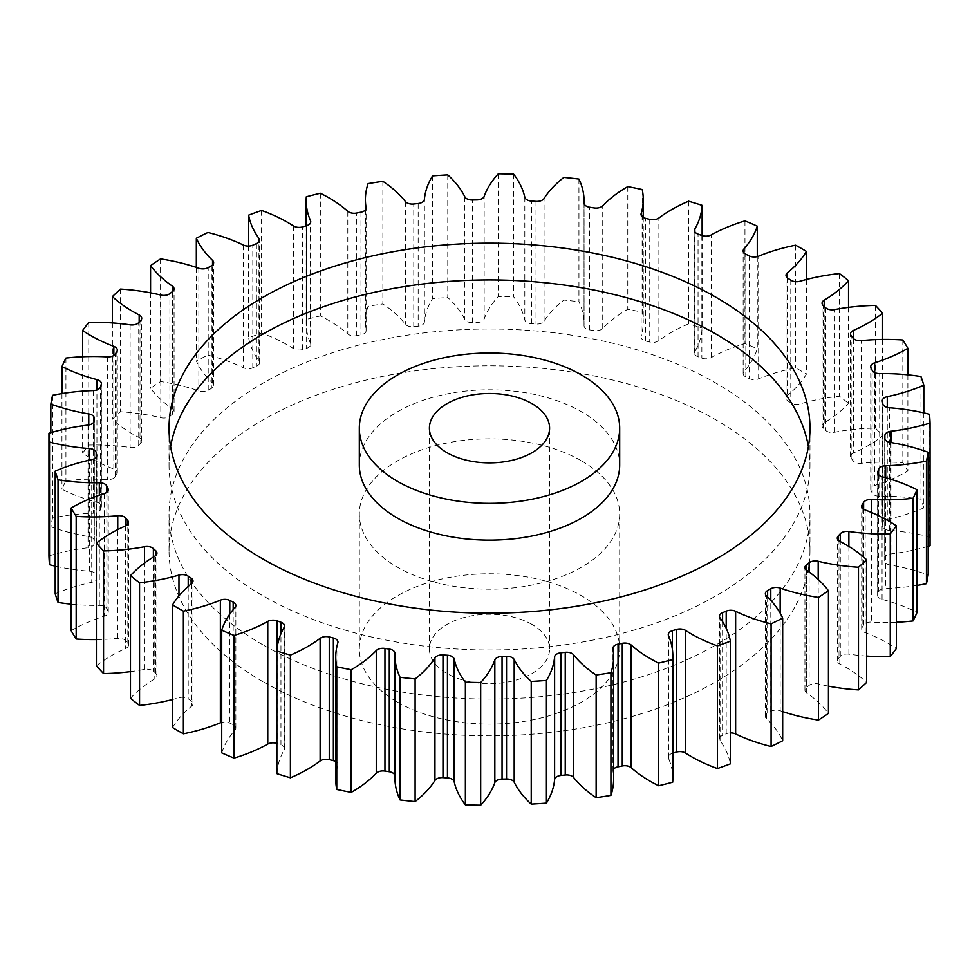<?xml version="1.0" encoding="UTF-8"?>
<svg xmlns="http://www.w3.org/2000/svg" width="979" height="979" viewBox="0 0 979 979"><rect width="100%" height="100%" fill="white"/><g stroke="black" fill="none" stroke-linecap="round" stroke-linejoin="round"><path stroke-width="0.73" stroke-dasharray="4.89 3.67" d="M262.898 644.855A320.463 185.019 180 0 1 169.037 514.036A320.463 185.019 180 0 1 366.868 343.091A320.463 185.019 180 0 1 716.102 383.205A320.463 185.019 180 0 1 809.963 514.036A320.463 185.019 180 0 1 612.132 684.97A320.463 185.019 180 0 1 262.898 644.855M262.898 681.653A320.463 185.019 180 0 1 169.037 550.822A320.463 185.019 180 0 1 366.868 379.889A320.463 185.019 180 0 1 716.102 420.003A320.463 185.019 180 0 1 809.963 550.822A320.463 185.019 180 0 1 612.132 721.756A320.463 185.019 180 0 1 262.898 681.653M359.317 464.964A130.183 75.163 180 0 1 439.681 395.528A130.183 75.163 180 0 1 581.563 411.816A130.183 75.163 180 0 1 619.683 464.964M808.373 446.571A320.463 185.019 180 0 1 809.963 464.964A320.463 185.019 180 0 1 612.132 635.909A320.463 185.019 180 0 1 262.898 595.795A320.463 185.019 180 0 1 169.037 464.964A320.463 185.019 180 0 1 170.627 446.571M531.989 624.418A60.086 34.693 0 0 0 466.506 616.892A60.086 34.693 0 0 0 429.414 648.955A60.086 34.693 0 0 0 447.011 673.479A60.086 34.693 0 0 0 512.494 681.005A60.086 34.693 0 0 0 549.586 648.955A60.086 34.693 0 0 0 531.989 624.418M397.437 702.102A130.183 75.163 0 0 0 539.319 718.39A130.183 75.163 0 0 0 619.683 648.955A130.183 75.163 0 0 0 581.563 595.795A130.183 75.163 0 0 0 439.681 579.507A130.183 75.163 0 0 0 359.317 648.955A130.183 75.163 0 0 0 397.437 702.102M581.563 460.876A130.183 75.163 180 0 1 619.683 514.036A130.183 75.163 180 0 1 539.319 583.472A130.183 75.163 180 0 1 397.437 567.184A130.183 75.163 180 0 1 359.317 514.036A130.183 75.163 180 0 1 439.681 444.588A130.183 75.163 180 0 1 581.563 460.876M866.611 656.065A143.852 83.056 180 0 1 848.879 654.168A7.612 4.393 0 0 0 840.276 656.395A395.577 228.376 180 0 1 838.183 658.683A7.612 4.393 0 0 0 837.278 660.764A7.612 4.393 0 0 0 839.505 663.872A7.612 4.393 0 0 0 839.835 664.043A143.852 83.056 180 0 1 846.04 667.421A143.852 83.056 180 0 1 866.611 682.412M896.372 622.24A143.852 83.056 180 0 1 871.543 622.093A7.612 4.393 0 0 0 863.613 625.03A395.577 228.376 180 0 1 862.132 627.478A7.612 4.393 0 0 0 861.691 628.946A7.612 4.393 0 0 0 863.919 632.055A7.612 4.393 0 0 0 865.155 632.63A143.852 83.056 180 0 1 888.455 643.533A143.852 83.056 180 0 1 896.372 648.49M917.042 585.43A143.852 83.056 180 0 1 885.677 588.416A7.612 4.393 0 0 0 878.591 592.014A395.577 228.376 180 0 1 877.759 594.559A7.612 4.393 0 0 0 877.612 595.403A7.612 4.393 0 0 0 879.84 598.499A7.612 4.393 0 0 0 882.067 599.393A143.852 83.056 180 0 1 917.042 612.389M928.153 546.306A143.852 83.056 180 0 1 890.951 553.906A7.612 4.393 0 0 0 884.869 558.067A395.577 228.376 180 0 1 884.71 560.661A7.612 4.393 0 0 0 884.698 560.845A7.612 4.393 0 0 0 886.925 563.953A7.612 4.393 0 0 0 890.229 565.079A143.852 83.056 180 0 1 928.153 574.918M923.809 412.881L923.809 507.881A143.852 83.056 180 0 1 887.268 519.335A7.612 4.393 0 0 0 882.275 523.459A7.612 4.393 0 0 0 882.324 523.973A395.577 228.376 180 0 1 882.825 526.543A7.612 4.393 0 0 0 885.016 529.186A7.612 4.393 0 0 0 889.434 530.434A143.852 83.056 180 0 1 929.475 536.896A440.636 254.405 0 0 1 930.05 545.731M907.876 374.847L907.876 470.985A143.852 83.056 180 0 1 874.688 485.449A7.612 4.393 0 0 0 870.735 489.304A7.612 4.393 0 0 0 871.004 490.467A395.577 228.376 180 0 1 872.167 492.963A7.612 4.393 0 0 0 874.149 494.958A7.612 4.393 0 0 0 879.693 496.243A143.852 83.056 180 0 1 920.97 499.192A440.636 254.405 0 0 1 923.809 507.881M882.593 339.432L882.593 435.875A143.852 83.056 180 0 1 853.504 453.044A7.612 4.393 0 0 0 850.518 456.532A7.612 4.393 0 0 0 851.167 458.319A395.577 228.376 180 0 1 852.954 460.681A7.612 4.393 0 0 0 854.569 462.064A7.612 4.393 0 0 0 861.251 463.275A143.852 83.056 180 0 1 902.822 462.651A440.636 254.405 0 0 1 907.876 470.985M848.524 307.369L848.524 403.336A143.852 83.056 180 0 1 824.196 422.806A7.612 4.393 0 0 0 822.054 425.865A7.612 4.393 0 0 0 823.241 428.227A395.577 228.376 180 0 1 825.627 430.417A7.612 4.393 0 0 0 826.717 431.213A7.612 4.393 0 0 0 834.5 432.265A143.852 83.056 180 0 1 875.446 428.068A440.636 254.405 0 0 1 882.593 435.875M806.439 279.492L806.439 374.088A143.852 83.056 180 0 1 787.41 395.443A7.612 4.393 0 0 0 786.002 397.988A7.612 4.393 0 0 0 787.862 400.876A395.577 228.376 180 0 1 790.787 402.834A7.612 4.393 0 0 0 791.203 403.103A7.612 4.393 0 0 0 800.039 403.911A143.852 83.056 180 0 1 839.444 396.226A440.636 254.405 0 0 1 848.524 403.336M757.281 256.62L757.281 348.793A143.852 83.056 180 0 1 743.979 371.543A7.612 4.393 0 0 0 743.147 373.525A7.612 4.393 0 0 0 745.374 376.634A7.612 4.393 0 0 0 745.827 376.878A395.577 228.376 180 0 1 749.216 378.567A7.612 4.393 0 0 0 758.639 378.824A143.852 83.056 180 0 1 795.621 367.847A440.636 254.405 0 0 1 801.079 370.943A440.636 254.405 0 0 1 806.439 374.088M702.127 235.584L702.127 328.002A143.852 83.056 180 0 1 694.845 351.645A7.612 4.393 0 0 0 694.454 353.027A7.612 4.393 0 0 0 696.693 356.136A7.612 4.393 0 0 0 698.051 356.76A395.577 228.376 180 0 1 701.857 358.143A7.612 4.393 0 0 0 711.231 357.592A143.852 83.056 180 0 1 744.958 343.543A440.636 254.405 0 0 1 757.281 348.793M642.236 189.547L642.236 312.203A143.852 83.056 180 0 1 643.24 322.03A143.852 83.056 180 0 1 641.135 336.201A7.612 4.393 0 0 0 641.025 336.947A7.612 4.393 0 0 0 643.252 340.056A7.612 4.393 0 0 0 645.626 340.986A395.577 228.376 180 0 1 649.738 342.026A7.612 4.393 0 0 0 658.879 340.668A143.852 83.056 180 0 1 688.604 323.878A440.636 254.405 0 0 1 702.127 328.002M578.932 179.071L578.932 301.716A143.852 83.056 180 0 1 584.071 323.731A143.852 83.056 180 0 1 584.035 325.542A7.612 4.393 0 0 0 584.035 325.64A7.612 4.393 0 0 0 586.262 328.748A7.612 4.393 0 0 0 589.713 329.899A395.577 228.376 180 0 1 594.045 330.559A7.612 4.393 0 0 0 602.734 328.442A143.852 83.056 180 0 1 627.784 309.278A440.636 254.405 0 0 1 642.236 312.203M513.62 174.152L513.62 296.808A143.852 83.056 180 0 1 524.817 319.925A7.612 4.393 0 0 0 526.996 322.483A7.612 4.393 0 0 0 531.56 323.743A395.577 228.376 180 0 1 536.015 324.025A7.612 4.393 0 0 0 544.055 321.185A143.852 83.056 180 0 1 563.892 300.076A440.636 254.405 0 0 1 578.932 301.716M447.77 174.911L447.77 297.567A143.852 83.056 180 0 1 464.817 319.472A7.612 4.393 0 0 0 466.763 321.369A7.612 4.393 0 0 0 472.465 322.654A395.577 228.376 180 0 1 476.944 322.556A7.612 4.393 0 0 0 484.164 319.056A143.852 83.056 180 0 1 498.323 296.478A440.636 254.405 0 0 1 513.62 296.808M382.862 181.335L382.862 303.992A143.852 83.056 180 0 1 405.367 324.171A7.612 4.393 0 0 0 406.921 325.469A7.612 4.393 0 0 0 413.762 326.668A395.577 228.376 180 0 1 418.168 326.191A7.612 4.393 0 0 0 424.384 322.103A143.852 83.056 180 0 1 432.571 298.558A440.636 254.405 0 0 1 447.77 297.567M320.329 193.267L320.329 315.923A143.852 83.056 180 0 1 328.92 320.488A143.852 83.056 180 0 1 347.802 333.949A7.612 4.393 0 0 0 348.805 334.659A7.612 4.393 0 0 0 356.735 335.687A395.577 228.376 180 0 1 360.97 334.842A7.612 4.393 0 0 0 366.109 330.682A7.612 4.393 0 0 0 366.073 330.253A143.852 83.056 180 0 1 365.4 322.238A143.852 83.056 180 0 1 368.08 306.28A440.636 254.405 0 0 1 382.862 303.992M261.577 210.448L261.577 333.105A143.852 83.056 180 0 1 287.545 344.975A143.852 83.056 180 0 1 293.394 348.561A7.612 4.393 0 0 0 293.712 348.757A7.612 4.393 0 0 0 302.682 349.515A395.577 228.376 180 0 1 306.647 348.304A7.612 4.393 0 0 0 310.735 344.412A7.612 4.393 0 0 0 310.514 343.335A143.852 83.056 180 0 1 306.17 323.094A143.852 83.056 180 0 1 306.305 319.46A440.636 254.405 0 0 1 320.329 315.923M795.621 245.191L795.621 367.847M828.43 686.144A143.852 83.056 180 0 1 818.187 683.942A7.612 4.393 0 0 0 809.107 685.398A395.577 228.376 180 0 1 806.439 687.478A7.612 4.393 0 0 0 804.934 690.109A7.612 4.393 0 0 0 806.696 692.924A143.852 83.056 180 0 1 828.43 713.397M782.674 711.598A143.852 83.056 180 0 1 780.153 710.73A7.612 4.393 0 0 0 770.791 711.403A395.577 228.376 180 0 1 767.622 713.226A7.612 4.393 0 0 0 765.358 716.359A7.612 4.393 0 0 0 766.471 718.635A143.852 83.056 180 0 1 782.674 740.748M730.383 732.941A7.612 4.393 0 0 0 726.198 733.809A395.577 228.376 180 0 1 722.588 735.351A7.612 4.393 0 0 0 719.467 738.9A7.612 4.393 0 0 0 720.054 740.589A143.852 83.056 180 0 1 730.383 763.853M672.83 753.194A395.577 228.376 180 0 1 672.353 753.34A7.612 4.393 0 0 0 668.265 757.244A7.612 4.393 0 0 0 668.486 758.309A143.852 83.056 180 0 1 672.83 778.562M613.6 769.127A7.612 4.393 0 0 0 612.891 770.975A7.612 4.393 0 0 0 612.927 771.391A143.852 83.056 180 0 1 613.6 779.419M394.929 777.926A143.852 83.056 180 0 1 394.965 776.102A7.612 4.393 0 0 0 394.965 776.004A7.612 4.393 0 0 0 394.929 775.576M335.76 779.627A143.852 83.056 180 0 1 337.865 765.456A7.612 4.393 0 0 0 337.975 764.709A7.612 4.393 0 0 0 335.76 761.601M276.873 773.643A143.852 83.056 180 0 1 284.155 750.012A7.612 4.393 0 0 0 284.546 748.617A7.612 4.393 0 0 0 280.949 744.884A395.577 228.376 180 0 1 277.143 743.514A7.612 4.393 0 0 0 276.873 743.416M221.719 752.863A143.852 83.056 180 0 1 235.021 730.114A7.612 4.393 0 0 0 235.853 728.119A7.612 4.393 0 0 0 233.173 724.778A395.577 228.376 180 0 1 229.784 723.089A7.612 4.393 0 0 0 221.719 722.38M172.561 727.568A143.852 83.056 180 0 1 191.59 706.214A7.612 4.393 0 0 0 192.998 703.656A7.612 4.393 0 0 0 191.138 700.78A395.577 228.376 180 0 1 188.213 698.81A7.612 4.393 0 0 0 178.961 697.746A143.852 83.056 180 0 1 172.561 699.508M130.476 698.321A143.852 83.056 180 0 1 154.804 678.839A7.612 4.393 0 0 0 156.946 675.791A7.612 4.393 0 0 0 155.759 673.43A395.577 228.376 180 0 1 153.373 671.239A7.612 4.393 0 0 0 144.5 669.379A143.852 83.056 180 0 1 130.476 671.631M96.407 665.781A143.852 83.056 180 0 1 125.496 648.612A7.612 4.393 0 0 0 128.482 645.124A7.612 4.393 0 0 0 127.833 643.338A395.577 228.376 180 0 1 126.046 640.964A7.612 4.393 0 0 0 117.749 638.369A143.852 83.056 180 0 1 96.407 639.568M71.124 630.672A143.852 83.056 180 0 1 104.312 616.195A7.612 4.393 0 0 0 108.265 612.352A7.612 4.393 0 0 0 107.996 611.19A395.577 228.376 180 0 1 106.833 608.681A7.612 4.393 0 0 0 99.307 605.401A143.852 83.056 180 0 1 71.124 604.153M55.191 593.776A143.852 83.056 180 0 1 91.732 582.321A7.612 4.393 0 0 0 96.725 578.197A7.612 4.393 0 0 0 96.676 577.683A395.577 228.376 180 0 1 96.175 575.114A7.612 4.393 0 0 0 89.566 571.222A143.852 83.056 180 0 1 55.191 566.119M48.95 555.925A143.852 83.056 180 0 1 88.049 547.75A7.612 4.393 0 0 0 94.131 543.578A395.577 228.376 180 0 1 94.29 540.995A7.612 4.393 0 0 0 94.302 540.8A7.612 4.393 0 0 0 88.771 536.578A143.852 83.056 180 0 1 50.847 526.739A440.636 254.405 0 0 1 52.56 517.952A143.852 83.056 180 0 1 93.323 513.241A7.612 4.393 0 0 0 100.409 509.643A395.577 228.376 180 0 1 101.241 507.098A7.612 4.393 0 0 0 101.388 506.253A7.612 4.393 0 0 0 96.933 502.251A143.852 83.056 180 0 1 61.958 489.255A440.636 254.405 0 0 1 65.923 480.726A143.852 83.056 180 0 1 107.457 479.563A7.612 4.393 0 0 0 115.387 476.614A395.577 228.376 180 0 1 116.868 474.179A7.612 4.393 0 0 0 117.309 472.698A7.612 4.393 0 0 0 113.845 469.014A143.852 83.056 180 0 1 82.628 453.155A440.636 254.405 0 0 1 88.746 445.066A143.852 83.056 180 0 1 130.121 447.489A7.612 4.393 0 0 0 138.724 445.261A395.577 228.376 180 0 1 140.817 442.973A7.612 4.393 0 0 0 141.722 440.893A7.612 4.393 0 0 0 139.165 437.613A143.852 83.056 180 0 1 112.389 419.232A440.636 254.405 0 0 1 120.527 411.755A143.852 83.056 180 0 1 160.813 417.715A7.612 4.393 0 0 0 169.893 416.246A395.577 228.376 180 0 1 172.561 414.166A7.612 4.393 0 0 0 174.066 411.535A7.612 4.393 0 0 0 172.304 408.72A143.852 83.056 180 0 1 150.57 388.259A440.636 254.405 0 0 1 160.556 381.565A143.852 83.056 180 0 1 198.847 390.915A7.612 4.393 0 0 0 208.209 390.254A395.577 228.376 180 0 1 211.378 388.418A7.612 4.393 0 0 0 213.642 385.298A7.612 4.393 0 0 0 212.529 383.022A143.852 83.056 180 0 1 196.326 360.908A440.636 254.405 0 0 1 207.915 355.144A143.852 83.056 180 0 1 243.367 367.7A7.612 4.393 0 0 0 252.802 367.847A395.577 228.376 180 0 1 256.412 366.305A7.612 4.393 0 0 0 259.533 362.756A7.612 4.393 0 0 0 258.945 361.055A143.852 83.056 180 0 1 248.617 337.804A440.636 254.405 0 0 1 261.577 333.105M929.475 414.252L929.475 536.896M920.97 376.548L920.97 499.192M902.822 339.994L902.822 462.651M875.446 305.411L875.446 428.068M839.444 273.569L839.444 396.226M744.958 220.887L744.958 343.543M688.604 201.221L688.604 323.878M627.784 186.622L627.784 309.278M563.892 177.419L563.892 300.076M498.323 173.821L498.323 296.478M432.571 175.902L432.571 298.558M368.08 183.624L368.08 306.28M306.305 196.803L306.305 319.46M248.617 246.059L248.617 337.804M207.915 232.488L207.915 355.144M196.326 267.402L196.326 360.908M160.556 258.909L160.556 381.565M150.57 292.856L150.57 388.259M120.527 289.099L120.527 411.755M112.389 322.935L112.389 419.232M88.746 322.409L88.746 445.066M82.628 356.76L82.628 453.155M65.923 358.069L65.923 480.726M61.958 393.57L61.958 489.255M52.56 395.308L52.56 517.952M50.847 432.694L50.847 526.739M839.835 664.043L839.835 541.387M865.155 632.63L865.155 509.986M882.067 599.393L882.067 476.749M890.229 565.079L890.229 442.422M889.434 530.434L889.434 407.778M879.693 496.243L879.693 373.599M861.251 463.275L861.251 340.631M834.5 432.265L834.5 309.621M800.039 403.911L800.039 281.254M745.827 376.878L745.827 254.222M698.051 356.76L698.051 234.116M645.626 340.986L645.626 218.329M589.713 329.899L589.713 207.242M531.56 323.743L531.56 201.087M472.465 322.654L472.465 199.997M413.762 326.668L413.762 204.011M356.735 335.687L356.735 213.043M302.682 349.515L302.682 226.871M780.153 613.135L780.153 710.73M770.791 711.403L770.791 600.396M767.622 597.104L767.622 713.226M766.471 718.635L766.471 595.978M726.198 733.809L726.198 628.298M722.588 621.702L722.588 735.351M720.054 740.589L720.054 617.945M672.353 649.138L672.353 753.34M668.486 758.309L668.486 635.665M612.927 771.391L612.927 648.747M394.965 653.458L394.965 776.102M337.865 642.799L337.865 765.456M284.155 627.355L284.155 750.012M280.949 744.884L280.949 633.78M277.143 647.792L277.143 743.514M235.021 607.457L235.021 730.114M233.173 724.778L233.173 609.636M229.784 614.127L229.784 723.089M191.59 583.557L191.59 706.214M191.138 700.78L191.138 583.925M188.213 586.409L188.213 698.81M178.961 697.746L178.961 595.893M154.804 556.194L154.804 678.839M155.759 673.43L155.759 555.497M153.373 557.051L153.373 671.239M144.5 669.379L144.5 563.035M125.496 525.956L125.496 648.612M127.833 643.338L127.833 524.242M126.046 525.699L126.046 640.964M117.749 638.369L117.749 529.615M104.312 493.551L104.312 616.195M107.996 611.19L107.996 490.858M106.833 492.253L106.833 608.681M99.307 605.401L99.307 495.215M91.732 459.665L91.732 582.321M96.676 577.683L96.676 456.067M96.175 457.193L96.175 575.114M89.566 571.222L89.566 460.142M88.049 425.094L88.049 547.75M94.131 543.578L94.131 420.933M94.29 418.339L94.29 540.995M88.771 536.578L88.771 424.984M93.323 390.584L93.323 513.241M100.409 509.643L100.409 386.986M101.241 384.441L101.241 507.098M96.933 502.251L96.933 389.936M107.457 356.907L107.457 479.563M115.387 476.614L115.387 353.97M116.868 351.522L116.868 474.179M113.845 469.014L113.845 355.475M130.121 324.832L130.121 447.489M138.724 445.261L138.724 322.605M140.817 320.317L140.817 442.973M139.165 437.613L139.165 322.115M160.813 295.058L160.813 417.715M169.893 416.246L169.893 293.602M172.561 291.522L172.561 414.166M172.304 408.72L172.304 291.718M198.847 268.27L198.847 390.915M208.209 390.254L208.209 267.597M211.378 265.774L211.378 388.418M212.529 383.022L212.529 264.93M243.367 245.044L243.367 367.7M252.802 367.847L252.802 245.191M256.412 243.649L256.412 366.305M258.945 361.055L258.945 241.801M293.394 225.904L293.394 348.561M306.647 225.659L306.647 348.304M310.514 343.335L310.514 222.833M347.802 211.293L347.802 333.949M360.97 212.186L360.97 334.842M366.073 330.253L366.073 208.454M405.367 201.527L405.367 324.171M418.168 203.534L418.168 326.191M424.384 322.103L424.384 199.447M464.817 196.816L464.817 319.472M476.944 199.912L476.944 322.556M484.164 319.056L484.164 196.4M524.817 197.281L524.817 319.925M536.015 201.38L536.015 324.025M544.055 321.185L544.055 198.529M584.035 203.094L584.035 325.542M594.045 207.915L594.045 330.559M602.734 328.442L602.734 205.786M641.135 215.05L641.135 336.201M649.738 219.369L649.738 342.026M658.879 340.668L658.879 218.011M694.845 231.766L694.845 351.645M701.857 235.486L701.857 358.143M711.231 357.592L711.231 234.936M743.979 252.876L743.979 371.543M749.216 255.911L749.216 378.567M758.639 378.824L758.639 256.18M787.41 277.889L787.41 395.443M787.862 400.876L787.862 278.22M790.787 280.19L790.787 402.834M824.196 306.451L824.196 422.806M823.241 428.227L823.241 305.57M825.627 307.761L825.627 430.417M853.504 338.636L853.504 453.044M851.167 458.319L851.167 335.662M852.954 338.036L852.954 460.681M874.688 372.595L874.688 485.449M871.004 490.467L871.004 367.81M872.167 370.319L872.167 492.963M887.268 407.423L887.268 519.335M882.324 523.973L882.324 401.317M882.825 403.886L882.825 526.543M890.951 442.545L890.951 553.906M884.869 558.067L884.869 439.13M884.71 438.384L884.71 560.661M885.677 477.728L885.677 588.416M878.591 592.014L878.591 474.901M877.759 473.591L877.759 594.559M871.543 512.531L871.543 622.093M863.613 625.03L863.613 509.215M862.132 507.771L862.132 627.478M848.879 546.453L848.879 654.168M840.276 656.395L840.276 541.62M838.183 540.188L838.183 658.683M818.187 579.433L818.187 683.942M809.107 685.398L809.107 571.993M806.439 570.084L806.439 687.478M806.696 692.924L806.696 570.28M169.037 550.822L169.037 514.036M169.037 428.178L169.037 464.964M429.414 648.955L429.414 428.178M619.683 648.955L619.683 514.036M765.358 716.359L765.358 593.702M306.17 225.806L306.17 323.094M365.4 209.873L365.4 322.238M584.071 203.424L584.071 323.731M643.24 217.399L643.24 322.03M719.467 738.9L719.467 616.244M668.265 757.244L668.265 634.588M612.891 770.975L612.891 648.318M394.965 776.004L394.965 653.36M337.975 764.709L337.975 642.053M284.546 748.617L284.546 625.973M235.853 728.119L235.853 605.475M192.998 703.656L192.998 581.012M156.946 675.791L156.946 553.135M128.482 645.124L128.482 522.468M108.265 612.352L108.265 489.696M96.725 578.197L96.725 455.541M94.302 540.8L94.302 418.155M101.388 506.253L101.388 383.597M117.309 472.698L117.309 350.054M141.722 440.893L141.722 318.236M174.066 411.535L174.066 288.891M213.642 385.298L213.642 262.641M259.533 362.756L259.533 240.1M310.735 344.412L310.735 221.756M366.109 330.682L366.109 208.025M584.035 325.64L584.035 202.996M641.025 336.947L641.025 214.291M694.454 353.027L694.454 230.383M743.147 373.525L743.147 250.881M786.002 397.988L786.002 275.344M822.054 425.865L822.054 303.209M850.518 456.532L850.518 333.876M870.735 489.304L870.735 366.648M882.275 523.459L882.275 400.803M884.698 560.845L884.698 438.2M877.612 595.403L877.612 472.747M861.691 628.946L861.691 506.302M837.278 660.764L837.278 538.107M804.934 690.109L804.934 567.465M359.317 648.955L359.317 514.036M549.586 648.955L549.586 428.178M809.963 428.178L809.963 464.964M809.963 550.822L809.963 514.036"/><path stroke-width="1.47" d="M397.437 481.325A130.183 75.163 0 0 0 539.319 497.613A130.183 75.163 0 0 0 619.683 428.178A130.183 75.163 0 0 0 581.563 375.03A130.183 75.163 0 0 0 439.681 358.73A130.183 75.163 0 0 0 359.317 428.178A130.183 75.163 0 0 0 397.437 481.325M619.683 428.178L619.683 464.964A130.183 75.163 180 0 1 539.319 534.412A130.183 75.163 180 0 1 397.437 518.124A130.183 75.163 180 0 1 359.317 464.964L359.317 428.178M170.627 446.571A320.463 185.019 180 0 1 381.749 290.726A320.463 185.019 180 0 1 716.102 334.145A320.463 185.019 180 0 1 808.373 446.571M716.102 297.347A320.463 185.019 0 0 0 366.868 257.244A320.463 185.019 0 0 0 169.037 428.178A320.463 185.019 0 0 0 262.898 558.997A320.463 185.019 0 0 0 612.132 599.111A320.463 185.019 0 0 0 809.963 428.178A320.463 185.019 0 0 0 716.102 297.347M531.989 403.642A60.086 34.693 0 0 0 466.506 396.128A60.086 34.693 0 0 0 429.414 428.178A60.086 34.693 0 0 0 447.011 452.702A60.086 34.693 0 0 0 512.494 460.228A60.086 34.693 0 0 0 549.586 428.178A60.086 34.693 0 0 0 531.989 403.642M828.43 686.144A143.852 83.056 180 0 0 858.473 689.901L858.473 567.245A440.636 254.405 0 0 0 866.611 559.768A143.852 83.056 180 0 0 846.04 544.765A143.852 83.056 180 0 0 839.835 541.387A7.612 4.393 180 0 1 839.505 541.216A7.612 4.393 180 0 1 837.278 538.107A7.612 4.393 180 0 1 838.183 536.027L838.183 540.188M840.276 541.62L840.276 533.739A7.612 4.393 180 0 1 848.879 531.511A143.852 83.056 180 0 0 890.254 533.934A440.636 254.405 0 0 0 896.372 525.845A143.852 83.056 180 0 0 888.455 520.889A143.852 83.056 180 0 0 865.155 509.986A7.612 4.393 180 0 1 863.919 509.41A7.612 4.393 180 0 1 861.691 506.302A7.612 4.393 180 0 1 862.132 504.821L862.132 507.771M863.613 509.215L863.613 502.386A7.612 4.393 180 0 1 871.543 499.437A143.852 83.056 180 0 0 913.077 498.274A440.636 254.405 0 0 0 917.042 489.745A143.852 83.056 180 0 0 882.067 476.749A7.612 4.393 180 0 1 879.84 475.855A7.612 4.393 180 0 1 877.612 472.747A7.612 4.393 180 0 1 877.759 471.902L877.759 473.591M878.591 474.901L878.591 469.357A7.612 4.393 180 0 1 885.677 465.759A143.852 83.056 180 0 0 926.44 461.048A440.636 254.405 0 0 0 928.153 452.261A143.852 83.056 180 0 0 890.229 442.422A7.612 4.393 180 0 1 886.925 441.296A7.612 4.393 180 0 1 884.698 438.2A7.612 4.393 180 0 1 884.71 438.005L884.71 438.384M884.869 439.13L884.869 435.422A7.612 4.393 180 0 1 890.951 431.249A143.852 83.056 180 0 0 930.05 423.075A440.636 254.405 0 0 0 929.475 414.252A143.852 83.056 180 0 0 889.434 407.778A7.612 4.393 180 0 1 885.016 406.53A7.612 4.393 180 0 1 882.825 403.886A395.577 228.376 180 0 0 882.324 401.317A7.612 4.393 180 0 1 882.275 400.803A7.612 4.393 180 0 1 887.268 396.679L887.268 407.423M887.268 396.679A143.852 83.056 180 0 0 923.809 385.224A440.636 254.405 0 0 0 920.97 376.548A143.852 83.056 180 0 0 879.693 373.599A7.612 4.393 180 0 1 874.149 372.314A7.612 4.393 180 0 1 872.167 370.319A395.577 228.376 180 0 0 871.004 367.81A7.612 4.393 180 0 1 870.735 366.648A7.612 4.393 180 0 1 874.688 362.805L874.688 372.595M874.688 362.805A143.852 83.056 180 0 0 907.876 348.328A440.636 254.405 0 0 0 902.822 339.994A143.852 83.056 180 0 0 861.251 340.631A7.612 4.393 180 0 1 854.569 339.407A7.612 4.393 180 0 1 852.954 338.036A395.577 228.376 180 0 0 851.167 335.662A7.612 4.393 180 0 1 850.518 333.876A7.612 4.393 180 0 1 853.504 330.388L853.504 338.636M853.504 330.388A143.852 83.056 180 0 0 882.593 313.219A440.636 254.405 0 0 0 875.446 305.411A143.852 83.056 180 0 0 834.5 309.621A7.612 4.393 180 0 1 826.717 308.556A7.612 4.393 180 0 1 825.627 307.761A395.577 228.376 180 0 0 823.241 305.57A7.612 4.393 180 0 1 822.054 303.209A7.612 4.393 180 0 1 824.196 300.161L824.196 306.451M824.196 300.161A143.852 83.056 180 0 0 848.524 280.679A440.636 254.405 0 0 0 839.444 273.569A143.852 83.056 180 0 0 800.039 281.254A7.612 4.393 180 0 1 791.203 280.447A7.612 4.393 180 0 1 790.787 280.19A395.577 228.376 180 0 0 787.862 278.22A7.612 4.393 180 0 1 786.002 275.344A7.612 4.393 180 0 1 787.41 272.786L787.41 277.889M787.41 272.786A143.852 83.056 180 0 0 806.439 251.432A440.636 254.405 0 0 0 801.079 248.287A440.636 254.405 0 0 0 795.621 245.191A143.852 83.056 180 0 0 758.639 256.18A7.612 4.393 180 0 1 749.216 255.911A395.577 228.376 180 0 0 745.827 254.222A7.612 4.393 180 0 1 745.374 253.989A7.612 4.393 180 0 1 743.147 250.881A7.612 4.393 180 0 1 743.979 248.886L743.979 252.876M743.979 248.886A143.852 83.056 180 0 0 757.281 226.137A440.636 254.405 0 0 0 744.958 220.887A143.852 83.056 180 0 0 711.231 234.936A7.612 4.393 180 0 1 701.857 235.486A395.577 228.376 180 0 0 698.051 234.116A7.612 4.393 180 0 1 696.693 233.479A7.612 4.393 180 0 1 694.454 230.383A7.612 4.393 180 0 1 694.845 228.988L694.845 231.766M694.845 228.988A143.852 83.056 180 0 0 702.127 205.357A440.636 254.405 0 0 0 688.604 201.221A143.852 83.056 180 0 0 658.879 218.011A7.612 4.393 180 0 1 649.738 219.369A395.577 228.376 180 0 0 645.626 218.329A7.612 4.393 180 0 1 643.252 217.399A7.612 4.393 180 0 1 641.025 214.291A7.612 4.393 180 0 1 641.135 213.544L641.135 215.05M641.135 213.544A143.852 83.056 180 0 0 643.24 199.373A143.852 83.056 180 0 0 642.236 189.547A440.636 254.405 0 0 0 627.784 186.622A143.852 83.056 180 0 0 602.734 205.786A7.612 4.393 180 0 1 594.045 207.915A395.577 228.376 180 0 0 589.713 207.242A7.612 4.393 180 0 1 586.262 206.104A7.612 4.393 180 0 1 584.035 202.996A7.612 4.393 180 0 1 584.035 202.898L584.035 203.094M584.035 202.898A143.852 83.056 180 0 0 584.071 201.074A143.852 83.056 180 0 0 578.932 179.071A440.636 254.405 0 0 0 563.892 177.419A143.852 83.056 180 0 0 544.055 198.529A7.612 4.393 180 0 1 536.015 201.38A395.577 228.376 180 0 0 531.56 201.087A7.612 4.393 180 0 1 526.996 199.826A7.612 4.393 180 0 1 524.817 197.281A143.852 83.056 180 0 0 513.62 174.152A440.636 254.405 0 0 0 498.323 173.821A143.852 83.056 180 0 0 484.164 196.4A7.612 4.393 180 0 1 476.944 199.912A395.577 228.376 180 0 0 472.465 199.997A7.612 4.393 180 0 1 466.763 198.725A7.612 4.393 180 0 1 464.817 196.816A143.852 83.056 180 0 0 447.77 174.911A440.636 254.405 0 0 0 432.571 175.902A143.852 83.056 180 0 0 424.384 199.447A7.612 4.393 180 0 1 418.168 203.534A395.577 228.376 180 0 0 413.762 204.011A7.612 4.393 180 0 1 406.921 202.812A7.612 4.393 180 0 1 405.367 201.527A143.852 83.056 180 0 0 382.862 181.335A440.636 254.405 0 0 0 368.08 183.624A143.852 83.056 180 0 0 365.4 199.581L365.4 209.873M366.073 208.454L366.073 207.609A7.612 4.393 180 0 1 366.109 208.025A7.612 4.393 180 0 1 360.97 212.186A395.577 228.376 180 0 0 356.735 213.043A7.612 4.393 180 0 1 348.805 212.002A7.612 4.393 180 0 1 347.802 211.293A143.852 83.056 180 0 0 328.92 197.844A143.852 83.056 180 0 0 320.329 193.267A440.636 254.405 0 0 0 306.305 196.803A143.852 83.056 180 0 0 306.17 200.438L306.17 225.806M310.514 222.833L310.514 220.691A7.612 4.393 180 0 1 310.735 221.756A7.612 4.393 180 0 1 306.647 225.659A395.577 228.376 180 0 0 302.682 226.871A7.612 4.393 180 0 1 293.712 226.1A7.612 4.393 180 0 1 293.394 225.904A143.852 83.056 180 0 0 287.545 222.331A143.852 83.056 180 0 0 261.577 210.448A440.636 254.405 0 0 0 248.617 215.147L248.617 246.059M818.444 720.091A440.636 254.405 0 0 0 828.43 713.397L828.43 590.741A440.636 254.405 0 0 1 818.444 597.435L818.444 720.091A143.852 83.056 180 0 1 782.674 711.598M771.085 623.856L771.085 746.512A440.636 254.405 0 0 0 782.674 740.748L782.674 618.092A440.636 254.405 0 0 1 771.085 623.856A143.852 83.056 180 0 1 735.633 611.3L735.633 733.956A7.612 4.393 0 0 0 730.383 732.941M771.085 746.512A143.852 83.056 180 0 1 735.633 733.956M717.423 645.895L717.423 768.552A440.636 254.405 0 0 0 730.383 763.853L730.383 641.196A440.636 254.405 0 0 1 717.423 645.895A143.852 83.056 180 0 1 685.606 630.439L685.606 753.096A7.612 4.393 0 0 0 676.318 752.129A395.577 228.376 180 0 1 672.83 753.194M717.423 768.552A143.852 83.056 180 0 1 685.606 753.096M676.318 752.129L676.318 629.485A395.577 228.376 180 0 1 672.353 630.696A7.612 4.393 180 0 0 668.265 634.588A7.612 4.393 180 0 0 668.486 635.665A143.852 83.056 180 0 1 672.83 655.906L672.83 778.562A143.852 83.056 180 0 1 672.695 782.197A440.636 254.405 0 0 1 658.671 785.733A143.852 83.056 180 0 1 631.198 767.707A7.612 4.393 0 0 0 622.265 765.957A395.577 228.376 180 0 1 618.03 766.814A7.612 4.393 0 0 0 613.6 769.127M622.265 765.957L622.265 643.313A395.577 228.376 180 0 1 618.03 644.158A7.612 4.393 180 0 0 612.891 648.318A7.612 4.393 180 0 0 612.927 648.747A143.852 83.056 180 0 1 613.6 656.762L613.6 779.419A143.852 83.056 180 0 1 610.92 795.376A440.636 254.405 0 0 1 596.138 797.665A143.852 83.056 180 0 1 573.633 777.473A7.612 4.393 0 0 0 565.238 774.989A395.577 228.376 180 0 1 560.832 775.466A7.612 4.393 0 0 0 554.616 779.553A143.852 83.056 180 0 1 546.429 803.098A440.636 254.405 0 0 1 531.23 804.089A143.852 83.056 180 0 1 514.183 782.184A7.612 4.393 0 0 0 506.535 779.003A395.577 228.376 180 0 1 502.056 779.088A7.612 4.393 0 0 0 494.836 782.6A143.852 83.056 180 0 1 480.677 805.179A440.636 254.405 0 0 1 465.38 804.848A143.852 83.056 180 0 1 454.183 781.719A7.612 4.393 0 0 0 447.44 777.913A395.577 228.376 180 0 1 442.985 777.62A7.612 4.393 0 0 0 434.945 780.471A143.852 83.056 180 0 1 415.108 801.581A440.636 254.405 0 0 1 400.068 799.929A143.852 83.056 180 0 1 394.929 777.926L394.929 655.269A143.852 83.056 180 0 1 394.965 653.458A7.612 4.393 180 0 0 394.965 653.36A7.612 4.393 180 0 0 389.287 649.101A395.577 228.376 180 0 1 384.955 648.441L384.955 771.085A7.612 4.393 0 0 0 376.266 773.214A143.852 83.056 180 0 1 351.216 792.378A440.636 254.405 0 0 1 336.764 789.453A143.852 83.056 180 0 1 335.76 779.627L335.76 656.97A143.852 83.056 180 0 1 337.865 642.799A7.612 4.393 180 0 0 337.975 642.053A7.612 4.393 180 0 0 333.374 638.014A395.577 228.376 180 0 1 329.262 636.974L329.262 759.631A7.612 4.393 0 0 0 320.121 760.989A143.852 83.056 180 0 1 290.396 777.779A440.636 254.405 0 0 1 276.873 773.643L276.873 650.998A143.852 83.056 180 0 1 284.155 627.355A7.612 4.393 180 0 0 284.546 625.973A7.612 4.393 180 0 0 280.949 622.24A395.577 228.376 180 0 1 277.143 620.857L277.143 647.792M394.929 775.576A7.612 4.393 0 0 0 389.287 771.758A395.577 228.376 180 0 1 384.955 771.085M335.76 761.601A7.612 4.393 0 0 0 333.374 760.671A395.577 228.376 180 0 1 329.262 759.631M276.873 743.416A7.612 4.393 0 0 0 267.769 744.064A143.852 83.056 180 0 1 234.042 758.113A440.636 254.405 0 0 1 221.719 752.863L221.719 630.207A143.852 83.056 180 0 1 235.021 607.457A7.612 4.393 180 0 0 235.853 605.475A7.612 4.393 180 0 0 233.173 602.122A395.577 228.376 180 0 1 229.784 600.433L229.784 614.127M221.719 722.38A7.612 4.393 0 0 0 220.361 722.82A143.852 83.056 180 0 1 183.379 733.809A440.636 254.405 0 0 1 172.561 727.568L172.561 604.912A143.852 83.056 180 0 1 191.59 583.557A7.612 4.393 180 0 0 192.998 581.012A7.612 4.393 180 0 0 191.138 578.124A395.577 228.376 180 0 1 188.213 576.166L188.213 586.409M172.561 699.508A143.852 83.056 180 0 1 139.556 705.431A440.636 254.405 0 0 1 130.476 698.321L130.476 575.664A143.852 83.056 180 0 1 154.804 556.194A7.612 4.393 180 0 0 156.946 553.135A7.612 4.393 180 0 0 155.759 550.773A395.577 228.376 180 0 1 153.373 548.583L153.373 557.051M130.476 671.631A143.852 83.056 180 0 1 103.554 673.589A440.636 254.405 0 0 1 96.407 665.781L96.407 543.125A143.852 83.056 180 0 1 125.496 525.956A7.612 4.393 180 0 0 128.482 522.468A7.612 4.393 180 0 0 127.833 520.681A395.577 228.376 180 0 1 126.046 518.319L126.046 525.699M96.407 639.568A143.852 83.056 180 0 1 76.178 639.006A440.636 254.405 0 0 1 71.124 630.672L71.124 508.015A143.852 83.056 180 0 1 104.312 493.551A7.612 4.393 180 0 0 108.265 489.696A7.612 4.393 180 0 0 107.996 488.533A395.577 228.376 180 0 1 106.833 486.037L106.833 492.253M71.124 604.153A143.852 83.056 180 0 1 58.03 602.452A440.636 254.405 0 0 1 55.191 593.776L55.191 471.119A143.852 83.056 180 0 1 91.732 459.665A7.612 4.393 180 0 0 96.725 455.541A7.612 4.393 180 0 0 96.676 455.027A395.577 228.376 180 0 1 96.175 452.457L96.175 457.193M55.191 566.119A143.852 83.056 180 0 1 49.525 564.748A440.636 254.405 0 0 1 48.95 555.925L48.95 433.269A143.852 83.056 180 0 1 88.049 425.094A7.612 4.393 180 0 0 94.131 420.933A395.577 228.376 180 0 1 94.29 418.339A7.612 4.393 180 0 0 94.302 418.155A7.612 4.393 180 0 0 88.771 413.921A143.852 83.056 180 0 1 50.847 404.082L50.847 432.694M930.05 423.075L930.05 545.731A143.852 83.056 180 0 1 928.153 546.306M926.44 461.048L926.44 583.692A440.636 254.405 0 0 0 928.153 574.918L928.153 452.261M926.44 583.692A143.852 83.056 180 0 1 917.042 585.43M913.077 498.274L913.077 620.931A440.636 254.405 0 0 0 917.042 612.389L917.042 489.745M913.077 620.931A143.852 83.056 180 0 1 896.372 622.24M890.254 533.934L890.254 656.591A440.636 254.405 0 0 0 896.372 648.49L896.372 525.845M890.254 656.591A143.852 83.056 180 0 1 866.611 656.065M858.473 689.901A440.636 254.405 0 0 0 866.611 682.412L866.611 559.768M809.107 571.993L809.107 562.754A395.577 228.376 180 0 1 806.439 564.834L806.439 570.084M809.107 562.754A7.612 4.393 180 0 1 818.187 561.285L818.187 579.433M858.473 567.245A143.852 83.056 180 0 1 818.187 561.285M840.276 533.739A395.577 228.376 180 0 1 838.183 536.027M863.613 502.386A395.577 228.376 180 0 1 862.132 504.821M878.591 469.357A395.577 228.376 180 0 1 877.759 471.902M884.869 435.422A395.577 228.376 180 0 1 884.71 438.005M366.073 207.609A143.852 83.056 180 0 1 365.4 199.581M310.514 220.691A143.852 83.056 180 0 1 306.17 200.438M258.945 241.801L258.945 238.411A143.852 83.056 180 0 1 248.617 215.147M258.945 238.411A7.612 4.393 180 0 1 259.533 240.1A7.612 4.393 180 0 1 256.412 243.649A395.577 228.376 180 0 0 252.802 245.191A7.612 4.393 180 0 1 243.367 245.044A143.852 83.056 180 0 0 207.915 232.488A440.636 254.405 0 0 0 196.326 238.252L196.326 267.402M212.529 264.93L212.529 260.365A143.852 83.056 180 0 1 196.326 238.252M212.529 260.365A7.612 4.393 180 0 1 213.642 262.641A7.612 4.393 180 0 1 211.378 265.774A395.577 228.376 180 0 0 208.209 267.597A7.612 4.393 180 0 1 198.847 268.27A143.852 83.056 180 0 0 160.556 258.909A440.636 254.405 0 0 0 150.57 265.603L150.57 292.856M172.304 291.718L172.304 286.076A143.852 83.056 180 0 1 150.57 265.603M172.304 286.076A7.612 4.393 180 0 1 174.066 288.891A7.612 4.393 180 0 1 172.561 291.522A395.577 228.376 180 0 0 169.893 293.602A7.612 4.393 180 0 1 160.813 295.058A143.852 83.056 180 0 0 120.527 289.099A440.636 254.405 0 0 0 112.389 296.588L112.389 322.935M139.165 322.115L139.165 314.957A143.852 83.056 180 0 1 112.389 296.588M139.165 314.957A7.612 4.393 180 0 1 141.722 318.236A7.612 4.393 180 0 1 140.817 320.317A395.577 228.376 180 0 0 138.724 322.605A7.612 4.393 180 0 1 130.121 324.832A143.852 83.056 180 0 0 88.746 322.409A440.636 254.405 0 0 0 82.628 330.51L82.628 356.76M113.845 355.475L113.845 346.37A143.852 83.056 180 0 1 82.628 330.51M113.845 346.37A7.612 4.393 180 0 1 117.309 350.054A7.612 4.393 180 0 1 116.868 351.522A395.577 228.376 180 0 0 115.387 353.97A7.612 4.393 180 0 1 107.457 356.907A143.852 83.056 180 0 0 65.923 358.069A440.636 254.405 0 0 0 61.958 366.611L61.958 393.57M96.933 389.936L96.933 379.607A143.852 83.056 180 0 1 61.958 366.611M96.933 379.607A7.612 4.393 180 0 1 101.388 383.597A7.612 4.393 180 0 1 101.241 384.441A395.577 228.376 180 0 0 100.409 386.986A7.612 4.393 180 0 1 93.323 390.584A143.852 83.056 180 0 0 52.56 395.308A440.636 254.405 0 0 0 50.847 404.082M48.95 433.269A440.636 254.405 0 0 0 49.525 442.104L49.525 564.748M89.566 460.142L89.566 448.566A143.852 83.056 180 0 1 49.525 442.104M89.566 448.566A7.612 4.393 180 0 1 96.175 452.457M55.191 471.119A440.636 254.405 0 0 0 58.03 479.808L58.03 602.452M99.307 495.215L99.307 482.757A143.852 83.056 180 0 1 58.03 479.808M99.307 482.757A7.612 4.393 180 0 1 106.833 486.037M71.124 508.015A440.636 254.405 0 0 0 76.178 516.349L76.178 639.006M117.749 529.615L117.749 515.725A143.852 83.056 180 0 1 76.178 516.349M117.749 515.725A7.612 4.393 180 0 1 126.046 518.319M96.407 543.125A440.636 254.405 0 0 0 103.554 550.932L103.554 673.589M144.5 563.035L144.5 546.735A143.852 83.056 180 0 1 103.554 550.932M144.5 546.735A7.612 4.393 180 0 1 153.373 548.583M130.476 575.664A440.636 254.405 0 0 0 139.556 582.774L139.556 705.431M178.961 595.893L178.961 575.089A143.852 83.056 180 0 1 139.556 582.774M178.961 575.089A7.612 4.393 180 0 1 188.213 576.166M172.561 604.912A440.636 254.405 0 0 0 183.379 611.153L183.379 733.809M220.361 722.82L220.361 600.176A143.852 83.056 180 0 1 183.379 611.153M220.361 600.176A7.612 4.393 180 0 1 229.784 600.433M221.719 630.207A440.636 254.405 0 0 0 234.042 635.457L234.042 758.113M267.769 744.064L267.769 621.408A143.852 83.056 180 0 1 234.042 635.457M267.769 621.408A7.612 4.393 180 0 1 277.143 620.857M276.873 650.998A440.636 254.405 0 0 0 290.396 655.122L290.396 777.779M320.121 760.989L320.121 638.332A143.852 83.056 180 0 1 290.396 655.122M320.121 638.332A7.612 4.393 180 0 1 329.262 636.974M376.266 773.214L376.266 650.558A143.852 83.056 180 0 1 351.216 669.722A440.636 254.405 0 0 1 336.764 666.797A143.852 83.056 180 0 1 335.76 656.97M376.266 650.558A7.612 4.393 180 0 1 384.955 648.441M434.945 780.471L434.945 657.815A143.852 83.056 180 0 1 415.108 678.924A440.636 254.405 0 0 1 400.068 677.284A143.852 83.056 180 0 1 394.929 655.269M434.945 657.815A7.612 4.393 180 0 1 442.985 654.975L442.985 777.62M447.44 777.913L447.44 655.257A395.577 228.376 180 0 1 442.985 654.975M447.44 655.257A7.612 4.393 180 0 1 454.183 659.075L454.183 781.719M494.836 782.6L494.836 659.944A143.852 83.056 180 0 1 480.677 682.522A440.636 254.405 0 0 1 465.38 682.192A143.852 83.056 180 0 1 454.183 659.075M494.836 659.944A7.612 4.393 180 0 1 502.056 656.444L502.056 779.088M506.535 779.003L506.535 656.346A395.577 228.376 180 0 1 502.056 656.444M506.535 656.346A7.612 4.393 180 0 1 514.183 659.528L514.183 782.184M554.616 779.553L554.616 656.897A143.852 83.056 180 0 1 546.429 680.442A440.636 254.405 0 0 1 531.23 681.433A143.852 83.056 180 0 1 514.183 659.528M554.616 656.897A7.612 4.393 180 0 1 560.832 652.809L560.832 775.466M565.238 774.989L565.238 652.332A395.577 228.376 180 0 1 560.832 652.809M565.238 652.332A7.612 4.393 180 0 1 573.633 654.829L573.633 777.473M613.6 656.762A143.852 83.056 180 0 1 610.92 672.72A440.636 254.405 0 0 1 596.138 675.008A143.852 83.056 180 0 1 573.633 654.829M622.265 643.313A7.612 4.393 180 0 1 631.198 645.051L631.198 767.707M672.83 655.906A143.852 83.056 180 0 1 672.695 659.54A440.636 254.405 0 0 1 658.671 663.077A143.852 83.056 180 0 1 631.198 645.051M676.318 629.485A7.612 4.393 180 0 1 685.606 630.439M726.198 628.298L726.198 611.153A395.577 228.376 180 0 1 722.588 612.695A7.612 4.393 180 0 0 719.467 616.244A7.612 4.393 180 0 0 720.054 617.945A143.852 83.056 180 0 1 730.383 641.196M726.198 611.153A7.612 4.393 180 0 1 735.633 611.3M770.791 600.396L770.791 588.746A395.577 228.376 180 0 1 767.622 590.582A7.612 4.393 180 0 0 765.358 593.702A7.612 4.393 180 0 0 766.471 595.978A143.852 83.056 180 0 1 782.674 618.092M770.791 588.746A7.612 4.393 180 0 1 780.153 588.085L780.153 613.135M818.444 597.435A143.852 83.056 180 0 1 780.153 588.085M806.439 564.834A7.612 4.393 180 0 0 804.934 567.465A7.612 4.393 180 0 0 806.696 570.28A143.852 83.056 180 0 1 828.43 590.741M923.809 385.224L923.809 412.881M907.876 348.328L907.876 374.847M882.593 313.219L882.593 339.432M848.524 280.679L848.524 307.369M806.439 251.432L806.439 279.492M757.281 226.137L757.281 256.62M702.127 205.357L702.127 235.584M336.764 666.797L336.764 789.453M351.216 669.722L351.216 792.378M400.068 677.284L400.068 799.929M415.108 678.924L415.108 801.581M465.38 682.192L465.38 804.848M480.677 682.522L480.677 805.179M531.23 681.433L531.23 804.089M546.429 680.442L546.429 803.098M596.138 675.008L596.138 797.665M610.92 672.72L610.92 795.376M658.671 663.077L658.671 785.733M672.695 659.54L672.695 782.197M767.622 590.582L767.622 597.104M722.588 612.695L722.588 621.702M672.353 630.696L672.353 649.138M618.03 644.158L618.03 766.814M389.287 771.758L389.287 649.101M333.374 760.671L333.374 638.014M280.949 633.78L280.949 622.24M233.173 609.636L233.173 602.122M191.138 583.925L191.138 578.124M155.759 555.497L155.759 550.773M127.833 524.242L127.833 520.681M107.996 490.858L107.996 488.533M96.676 456.067L96.676 455.027M88.771 424.984L88.771 413.921M890.951 431.249L890.951 442.545M885.677 465.759L885.677 477.728M871.543 499.437L871.543 512.531M848.879 531.511L848.879 546.453M584.071 201.074L584.071 203.424M643.24 199.373L643.24 217.399"/></g></svg>
